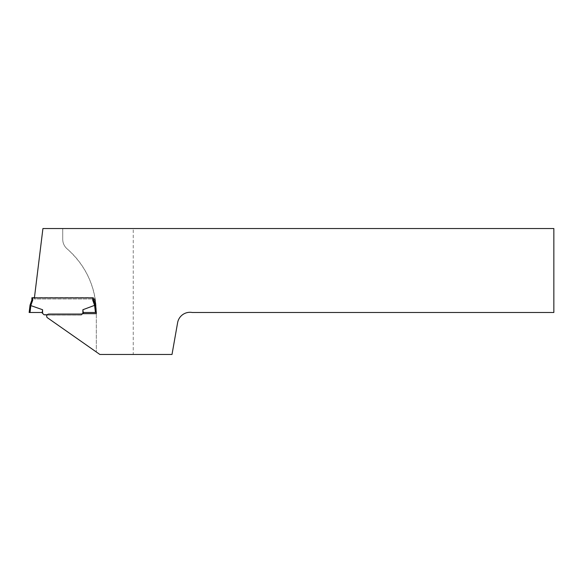 <?xml version="1.0" encoding="UTF-8"?>
<svg xmlns="http://www.w3.org/2000/svg" width="583" height="583" viewBox="0 0 583 583"><rect width="100%" height="100%" fill="white"/><g stroke="black" fill="none" stroke-linecap="round" stroke-linejoin="round"><path stroke-width="0.44" stroke-dasharray="2.92 2.19" d="M82.546 313.661L49.22 313.661A2.521 2.521 0 0 0 47.15 314.747M34.412 297.847L34.273 298.97L92.741 298.97M94.65 298.97L96.312 312.488A83.952 83.952 0 0 0 67.111 248.846A12.593 12.593 0 0 1 62.731 239.3L62.731 228.536L62.731 239.3C62.811 243.118 64.268 246.296 67.111 248.846C86.051 265.833 95.787 287.047 96.312 312.488L96.312 351.979L96.312 313.661L49.22 313.661A2.521 2.521 0 0 0 47.07 317.495L99.868 354.464L133.252 354.464L133.252 228.536L42.923 228.536L34.273 298.97L94.65 298.97M133.252 354.464L172.007 354.464L177.611 322.705A12.593 12.593 0 0 1 192.201 312.488L553.85 312.488L553.85 228.536L133.252 228.536M31.876 297.621L31.876 300.056L32.721 300.209L32.721 297.847L93.586 297.775L92.741 297.847L92.741 300.209L93.586 300.056L95.401 305.04M92.741 300.209L94.592 305.346L82.881 309.733L82.881 313.326L83.719 312.488L95.452 312.488L94.577 305.354L95.43 305.31L96.312 312.488M47.004 314.973L81.234 314.973L82.881 313.326M81.234 314.973L44.002 314.747L42.581 313.326L42.581 309.733L30.032 305.31L31.876 300.056M42.581 313.326L41.743 312.488L30.01 312.488L30.884 305.354M42.18 312.925L42.581 309.733M32.721 297.847L31.876 297.775M34.441 297.621L93.586 297.621L93.586 300.056M93.586 297.621L93.586 298.97M83.282 312.925L82.881 309.733M30.87 305.346L32.721 300.209"/><path stroke-width="0.87" d="M82.546 313.661L96.312 313.661L96.312 312.488L83.719 312.488L82.881 313.326L82.881 309.733L94.577 305.354L95.43 305.31L96.312 312.488L94.65 298.97L92.741 298.97M47.15 314.747A2.521 2.521 0 0 0 47.07 317.495L99.868 354.464L172.007 354.464L177.611 322.705A12.593 12.593 0 0 1 192.201 312.488L553.85 312.488L553.85 228.536L42.923 228.536L34.412 297.847M31.876 300.056L31.876 297.775L32.721 297.847L32.721 300.209L31.876 300.056L30.061 305.04L30.884 305.244L30.061 305.04L29.15 312.488L30.01 312.488L29.15 312.488L30.032 305.31L42.581 309.733L42.581 313.326L44.002 314.747L81.46 314.747L82.881 313.326M32.721 297.847L92.741 297.847L92.741 300.209L93.586 300.056L93.586 298.97M47.004 314.973L44.002 314.747M30.884 305.354L30.01 312.488L41.743 312.488L42.581 313.326M31.876 297.775L34.441 297.621M42.18 312.925L42.581 309.733M83.282 312.925L82.881 309.733M92.741 300.209L94.577 305.244L95.401 305.04L94.577 305.244L95.452 312.488L96.312 312.488M95.401 305.04L93.586 300.056M32.721 300.209L30.87 305.346"/></g></svg>
